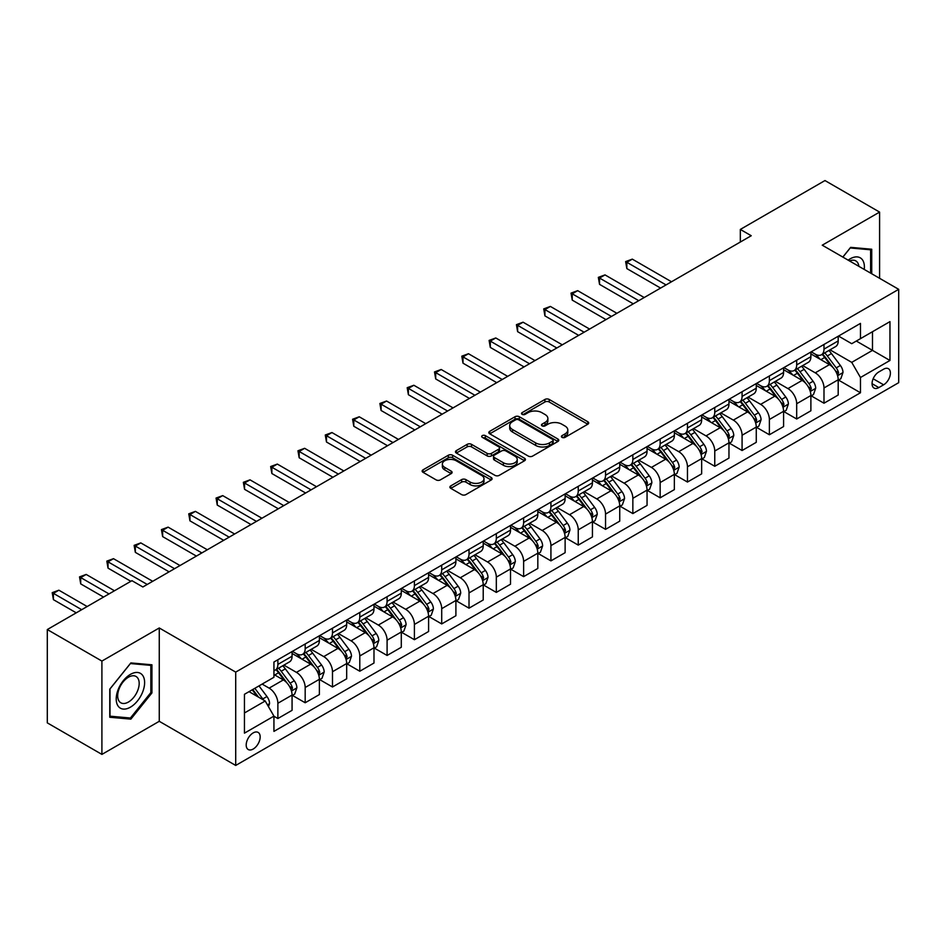<?xml version="1.0" encoding="UTF-8"?>
<svg xmlns="http://www.w3.org/2000/svg" width="946" height="946" viewBox="0 0 946 946"><rect width="100%" height="100%" fill="white"/><g stroke="black" fill="none" stroke-linecap="round" stroke-linejoin="round"><path stroke-width="1.42" d="M562.019 437.371A2.129 1.23 0 0 0 565.022 437.371L587.809 424.222A3.027 1.75 0 0 0 588.696 422.98A3.027 1.75 0 0 0 587.809 421.75L549.212 399.46A3.027 1.75 0 0 0 544.92 399.46L522.145 412.622A2.129 1.23 0 0 0 521.518 413.485A2.129 1.23 0 0 0 522.145 414.348A2.129 1.23 0 0 0 525.148 414.348L528.093 412.645A9.708 5.605 0 0 1 541.81 412.645L545.026 414.502A9.708 5.605 0 0 1 547.876 418.463A9.708 5.605 0 0 1 545.026 422.424L542.082 424.127A2.129 1.23 0 0 0 541.467 424.99A2.129 1.23 0 0 0 542.082 425.866A2.129 1.23 0 0 0 545.085 425.866L548.03 424.163A9.708 5.605 0 0 1 561.758 424.163L564.975 426.019A9.708 5.605 0 0 1 567.813 429.981A9.708 5.605 0 0 1 564.975 433.942L562.019 435.645A2.129 1.23 0 0 0 561.404 436.508A2.129 1.23 0 0 0 562.019 437.371L562.019 435.645M253.185 749.043A9.886 5.711 120 0 0 259.642 740.328A9.886 5.711 120 0 0 258.128 732.417A9.886 5.711 120 0 0 253.185 732.902A9.886 5.711 120 0 0 246.729 741.617A9.886 5.711 120 0 0 248.242 749.539A9.886 5.711 120 0 0 253.185 749.043M450.793 485.877A3.027 1.75 0 0 0 449.906 487.107A3.027 1.75 0 0 0 450.793 488.349L461.624 494.604A3.027 1.75 0 0 0 465.905 494.604L491.211 479.989A3.027 1.75 0 0 0 492.097 478.759A3.027 1.75 0 0 0 491.211 477.517L452.614 455.239A3.027 1.75 0 0 0 448.333 455.239L423.028 469.843A3.027 1.75 0 0 0 422.141 471.084A3.027 1.75 0 0 0 423.028 472.314L436.106 479.87A3.027 1.75 0 0 0 440.398 479.87L451.218 473.615A3.027 1.75 0 0 0 452.105 472.373A3.027 1.75 0 0 0 451.218 471.143L444.738 467.395A8.112 4.683 0 0 1 442.361 464.084A8.112 4.683 0 0 1 447.363 459.756A8.112 4.683 0 0 1 456.209 460.773L481.62 475.448A8.112 4.683 0 0 1 483.997 478.759A8.112 4.683 0 0 1 478.983 483.075A8.112 4.683 0 0 1 470.15 482.07L465.905 479.622A3.027 1.75 0 0 0 461.624 479.622L450.793 485.877L450.793 488.349M159.259 627.967L101.908 661.077L47.3 629.551L47.3 722.874L101.908 754.4L159.259 721.301L235.708 765.444L235.708 672.109L159.259 627.967L159.259 721.301M879.591 278.301L879.591 212.093L822.24 245.191L898.7 289.334L235.708 672.109M879.591 212.093L824.971 180.556L740.328 229.429L740.328 242.046M47.3 629.551L131.943 580.678L142.87 586.981L751.242 235.731L740.328 229.429M528.306 456.102A3.027 1.75 0 0 0 532.598 456.102L557.892 441.486A3.027 1.75 0 0 0 558.79 440.257A3.027 1.75 0 0 0 557.892 439.015L519.307 416.737A3.027 1.75 0 0 0 515.014 416.737L489.709 431.341A3.027 1.75 0 0 0 488.822 432.582A3.027 1.75 0 0 0 489.709 433.812L528.306 456.102M483.158 437.832A2.129 1.23 0 0 1 485.31 438.128L485.31 435.609L524.557 458.266A3.027 1.75 0 0 1 525.444 459.508A3.027 1.75 0 0 1 524.557 460.737L499.252 475.353A3.027 1.75 0 0 1 494.959 475.353L456.374 453.063L467.194 446.867L467.194 444.336L456.374 450.592A3.027 1.75 0 0 0 455.475 451.833A3.027 1.75 0 0 0 456.374 453.063L456.374 450.592M467.194 446.867A3.027 1.75 0 0 1 471.486 446.867L471.486 444.336A3.027 1.75 0 0 0 467.194 444.336M471.486 444.336L487.143 453.37A3.027 1.75 0 0 0 491.423 453.37L498.613 449.232A3.027 1.75 0 0 0 499.5 447.99A3.027 1.75 0 0 0 498.613 446.749L482.318 437.348A2.129 1.23 0 0 1 481.691 436.473A2.129 1.23 0 0 1 483.004 435.349A2.129 1.23 0 0 1 485.31 435.609M883.623 369.177L878.822 371.944A9.578 5.534 120 0 0 872.567 380.387A9.578 5.534 120 0 0 874.033 388.061A9.578 5.534 120 0 0 878.822 387.588L883.623 384.809A9.578 5.534 120 0 0 889.879 376.378A9.578 5.534 120 0 0 888.412 368.704A9.578 5.534 120 0 0 883.623 369.177M235.708 765.444L898.7 382.669L898.7 289.334M838.523 336.067L851.731 343.694L860.47 338.656L860.47 323.39L273.938 662.023L273.938 677.277L244.446 694.305L244.446 733.15L273.938 716.122L273.938 731.388L860.47 392.756L860.47 377.501L851.731 362.365L830.009 349.819M860.47 338.656L889.961 321.628L889.961 360.473L860.47 377.501M101.908 661.077L101.908 754.4M856.319 341.045L872.484 350.375L872.484 331.715L889.961 321.628M851.731 362.365L872.484 350.375L889.961 360.473M244.446 712.977L265.199 700.998L249.035 691.656M273.938 716.252L277.876 718.522L277.876 703.268A12.357 7.13 -120 0 0 269.137 688.132L262.148 684.088M277.876 718.522L292.066 710.328L292.066 695.062A12.357 7.13 -120 0 0 283.327 679.926L273.938 674.51M292.397 695.381L305.18 702.76L305.18 687.494A12.357 7.13 -120 0 0 296.441 672.37L283.895 665.121M305.18 702.76L319.381 694.565L319.381 679.299A12.357 7.13 -120 0 0 310.643 664.163L292.066 653.45M319.701 679.618L332.484 686.997L332.484 671.731A12.357 7.13 -120 0 0 323.745 656.595L311.199 649.358M332.484 686.997L346.685 678.79L346.685 663.536A12.357 7.13 -120 0 0 337.947 648.4L319.381 637.675M347.005 663.856L359.787 671.234L359.787 655.968A12.357 7.13 -120 0 0 351.049 640.832L338.502 633.595M359.787 671.234L373.989 663.028L373.989 647.774A12.357 7.13 -120 0 0 365.251 632.638L346.685 621.912M374.32 648.081L387.091 655.46L387.091 640.206A12.357 7.13 -120 0 0 378.353 625.07L365.806 617.821M387.091 655.46L401.293 647.265L401.293 632.011A12.357 7.13 -120 0 0 392.555 616.875L373.989 606.15M401.624 632.318L414.407 639.697L414.407 624.443A12.357 7.13 -120 0 0 405.668 609.307L393.122 602.058M414.407 639.697L428.597 631.502L428.597 616.236A12.357 7.13 -120 0 0 419.858 601.112L401.293 590.387M428.928 616.556L441.711 623.934L441.711 608.668A12.357 7.13 -120 0 0 432.972 593.544L420.426 586.295M441.711 623.934L455.901 615.74L455.901 600.474A12.357 7.13 -120 0 0 447.174 585.338L428.597 574.624M456.232 600.793L469.015 608.172L469.015 592.906A12.357 7.13 -120 0 0 460.276 577.77L447.73 570.533M469.015 608.172L483.217 599.977L483.217 584.711A12.357 7.13 -120 0 0 474.478 569.575L455.901 558.861M483.536 585.03L496.319 592.409L496.319 577.143A12.357 7.13 -120 0 0 487.58 562.007L475.034 554.77M496.319 592.409L510.521 584.202L510.521 568.948A12.357 7.13 -120 0 0 501.782 553.812L483.217 543.087M510.852 569.255L523.623 576.634L523.623 561.38A12.357 7.13 -120 0 0 514.884 546.244L502.338 538.995M523.623 576.634L537.825 568.44L537.825 553.185A12.357 7.13 -120 0 0 529.086 538.049L510.521 527.324M538.156 553.493L550.927 560.872L550.927 545.617A12.357 7.13 -120 0 0 542.188 530.481L529.642 523.233M550.927 560.872L565.129 552.677L565.129 537.411A12.357 7.13 -120 0 0 556.39 522.287L537.825 511.561M565.46 537.73L578.243 545.109L578.243 529.855A12.357 7.13 -120 0 0 569.504 514.719L556.958 507.47M578.243 545.109L592.433 536.914L592.433 521.648A12.357 7.13 -120 0 0 583.694 506.512L565.129 495.799M592.764 521.967L605.546 529.346L605.546 514.08A12.357 7.13 -120 0 0 596.808 498.944L584.261 491.707M605.546 529.346L619.736 521.151L619.736 505.885A12.357 7.13 -120 0 0 611.01 490.749L592.433 480.036M620.068 506.205L632.85 513.583L632.85 498.317A12.357 7.13 -120 0 0 624.112 483.181L611.565 475.944M632.85 513.583L647.052 505.377L647.052 490.123A12.357 7.13 -120 0 0 638.313 474.987L619.736 464.261M647.371 490.442L660.154 497.809L660.154 482.555A12.357 7.13 -120 0 0 651.416 467.419L638.869 460.182M660.154 497.809L674.356 489.614L674.356 474.36A12.357 7.13 -120 0 0 665.617 459.224L647.052 448.499M674.687 474.667L687.458 482.046L687.458 466.792A12.357 7.13 -120 0 0 678.72 451.656L666.173 444.407M687.458 482.046L701.66 473.851L701.66 458.585A12.357 7.13 -120 0 0 692.921 443.461L674.356 432.736M701.991 458.905L714.762 466.283L714.762 451.029A12.357 7.13 -120 0 0 706.023 435.893L693.489 428.644M714.762 466.283L728.964 458.089L728.964 442.823A12.357 7.13 -120 0 0 720.225 427.687L701.66 416.973M729.295 443.142L742.078 450.521L742.078 435.255A12.357 7.13 -120 0 0 733.339 420.119L720.793 412.882M742.078 450.521L756.268 442.326L756.268 427.06A12.357 7.13 -120 0 0 747.529 411.924L728.964 401.21M756.599 427.379L769.382 434.758L769.382 419.492A12.357 7.13 -120 0 0 760.643 404.356L748.097 397.119M769.382 434.758L783.584 426.551L783.584 411.297A12.357 7.13 -120 0 0 774.845 396.161L756.268 385.436M783.903 411.616L796.686 418.995L796.686 403.729A12.357 7.13 -120 0 0 787.947 388.593L775.401 381.356M796.686 418.995L810.888 410.789L810.888 395.534A12.357 7.13 -120 0 0 802.149 380.398L783.584 369.673M811.207 395.842L823.99 403.221L823.99 387.966A12.357 7.13 -120 0 0 815.251 372.83L802.705 365.582M823.99 403.221L838.191 395.026L838.191 379.772A12.357 7.13 -120 0 0 829.453 364.636L810.888 353.91M811.207 351.829L815.251 354.159A12.357 7.13 -120 0 0 821.435 354.774A12.357 7.13 -120 0 0 823.99 349.121L823.99 344.45M783.903 367.592L787.947 369.933A12.357 7.13 -120 0 0 794.12 370.536A12.357 7.13 -120 0 0 796.686 364.884L796.686 360.213M756.599 383.355L760.643 385.696A12.357 7.13 -120 0 0 766.816 386.311A12.357 7.13 -120 0 0 769.382 380.647L769.382 375.988M729.295 399.129L733.339 401.459A12.357 7.13 -120 0 0 739.512 402.074A12.357 7.13 -120 0 0 742.078 396.409L742.078 391.75M701.991 414.892L706.023 417.221A12.357 7.13 -120 0 0 712.208 417.836A12.357 7.13 -120 0 0 714.762 412.184L714.762 407.513M674.687 430.655L678.72 432.984A12.357 7.13 -120 0 0 684.904 433.599A12.357 7.13 -120 0 0 687.458 427.947L687.458 423.276M647.371 446.417L651.416 448.759A12.357 7.13 -120 0 0 657.6 449.362A12.357 7.13 -120 0 0 660.154 443.709L660.154 439.039M620.068 462.18L624.112 464.521A12.357 7.13 -120 0 0 630.284 465.125A12.357 7.13 -120 0 0 632.85 459.472L632.85 454.801M592.764 477.955L596.808 480.284A12.357 7.13 -120 0 0 602.98 480.899A12.357 7.13 -120 0 0 605.546 475.235L605.546 470.576M565.46 493.717L569.504 496.047A12.357 7.13 -120 0 0 575.676 496.662A12.357 7.13 -120 0 0 578.243 490.998L578.243 486.339M538.156 509.48L542.188 511.81A12.357 7.13 -120 0 0 548.373 512.425A12.357 7.13 -120 0 0 550.927 506.772L550.927 502.101M510.84 525.243L514.884 527.572A12.357 7.13 -120 0 0 521.069 528.187A12.357 7.13 -120 0 0 523.623 522.535L523.623 517.864M483.536 541.006L487.58 543.347A12.357 7.13 -120 0 0 493.765 543.95A12.357 7.13 -120 0 0 496.319 538.298L496.319 533.627M456.232 556.78L460.276 559.11A12.357 7.13 -120 0 0 466.449 559.725A12.357 7.13 -120 0 0 469.015 554.06L469.015 549.401M428.928 572.543L432.972 574.872A12.357 7.13 -120 0 0 439.145 575.487A12.357 7.13 -120 0 0 441.711 569.823L441.711 565.164M401.624 588.306L405.668 590.635A12.357 7.13 -120 0 0 411.841 591.25A12.357 7.13 -120 0 0 414.407 585.598L414.407 580.927M374.32 604.068L378.353 606.398A12.357 7.13 -120 0 0 384.537 607.013A12.357 7.13 -120 0 0 387.091 601.36L387.091 596.69M347.005 619.831L351.049 622.172A12.357 7.13 -120 0 0 357.233 622.775A12.357 7.13 -120 0 0 359.787 617.123L359.787 612.452M319.701 635.594L323.745 637.935A12.357 7.13 -120 0 0 329.929 638.55A12.357 7.13 -120 0 0 332.484 632.886L332.484 628.227M292.397 651.368L296.441 653.698A12.357 7.13 -120 0 0 302.614 654.313A12.357 7.13 -120 0 0 305.18 648.649L305.18 643.99M838.523 380.079L860.47 392.756M821.435 354.774L835.625 346.579A12.357 7.13 -120 0 0 838.191 340.927L838.191 336.256M794.12 370.536L808.322 362.342A12.357 7.13 -120 0 0 810.888 356.689L810.888 352.018M766.816 386.311L781.018 378.104A12.357 7.13 -120 0 0 783.584 372.452L783.584 367.781M739.512 402.074L753.714 393.867A12.357 7.13 -120 0 0 756.268 388.215L756.268 383.544M712.208 417.836L726.41 409.642A12.357 7.13 -120 0 0 728.964 403.977L728.964 399.318M684.904 433.599L699.106 425.404A12.357 7.13 -120 0 0 701.66 419.74L701.66 415.081M657.6 449.362L671.79 441.167A12.357 7.13 -120 0 0 674.356 435.515L674.356 430.844M630.284 465.125L644.486 456.93A12.357 7.13 -120 0 0 647.052 451.277L647.052 446.607M602.98 480.899L617.182 472.693A12.357 7.13 -120 0 0 619.736 467.04L619.736 462.369M575.676 496.662L589.878 488.467A12.357 7.13 -120 0 0 592.433 482.803L592.433 478.144M548.373 512.425L562.574 504.23A12.357 7.13 -120 0 0 565.129 498.566L565.129 493.907M521.069 528.187L535.27 519.993A12.357 7.13 -120 0 0 537.825 514.34L537.825 509.669M493.765 543.95L507.955 535.755A12.357 7.13 -120 0 0 510.521 530.103L510.521 525.432M466.449 559.725L480.651 551.518A12.357 7.13 -120 0 0 483.217 545.866L483.217 541.195M439.145 575.487L453.347 567.293A12.357 7.13 -120 0 0 455.901 561.628L455.901 556.969M411.841 591.25L426.043 583.055A12.357 7.13 -120 0 0 428.597 577.391L428.597 572.732M384.537 607.013L398.739 598.818A12.357 7.13 -120 0 0 401.293 593.166L401.293 588.495M357.233 622.775L371.435 614.581A12.357 7.13 -120 0 0 373.989 608.928L373.989 604.258M329.929 638.55L344.119 630.343A12.357 7.13 -120 0 0 346.685 624.691L346.685 620.02M302.614 654.313L316.815 646.106A12.357 7.13 -120 0 0 319.381 640.454L319.381 635.783M273.938 670.572A12.357 7.13 -120 0 0 275.31 670.075L289.511 661.881A12.357 7.13 -120 0 0 292.066 656.217L292.066 651.558M275.31 670.075A12.357 7.13 -120 0 0 277.876 664.423L277.876 659.752M265.199 700.998L273.938 716.122M871.727 273.761L871.727 249.236L850.643 247.355L842.827 257.076M109.771 717.257L130.855 719.137L151.939 692.91L151.939 664.802L130.855 662.921L109.771 689.149L109.771 717.257M150.84 692.283L151.939 692.91M128.632 717.848L130.855 719.137M562.87 437.679L564.975 436.461A9.708 5.605 0 0 0 567.813 432.499L567.813 429.981M547.876 418.463L547.876 420.994A9.708 5.605 0 0 1 545.026 424.955L542.933 426.161M587.773 424.246L549.212 401.991A3.027 1.75 0 0 0 544.92 401.991L522.984 414.644M557.856 441.51L519.307 419.255A3.027 1.75 0 0 0 515.014 419.255L489.756 433.836M552.535 441.12A2.129 1.23 0 0 0 553.162 440.257A2.129 1.23 0 0 0 552.535 439.382L518.656 419.823A2.129 1.23 0 0 0 515.653 419.823L512.543 421.62A9.708 5.605 0 0 0 509.705 425.582A9.708 5.605 0 0 0 512.543 429.543L535.708 442.917A9.708 5.605 0 0 0 549.425 442.917L552.535 441.12L552.535 443.639A2.129 1.23 0 0 0 553.162 442.775L553.162 440.257M509.705 425.582L509.705 428.112A9.708 5.605 0 0 0 512.543 432.074L512.543 429.543M552.535 443.639L549.425 445.436A9.708 5.605 0 0 1 535.708 445.436L512.543 432.074M471.486 446.867L487.143 455.901A3.027 1.75 0 0 0 491.423 455.901L498.613 451.75A3.027 1.75 0 0 0 499.5 450.509L499.5 447.99M485.31 438.128L524.51 460.761M503.378 462.748A8.112 4.683 0 0 0 512.224 463.765A8.112 4.683 0 0 0 517.226 459.437A8.112 4.683 0 0 0 514.849 456.126L505.897 450.958A3.027 1.75 0 0 0 501.617 450.958L494.427 455.109A3.027 1.75 0 0 0 493.54 456.35A3.027 1.75 0 0 0 494.427 457.58L503.378 462.748L503.378 465.278A8.112 4.683 0 0 0 512.224 466.295A8.112 4.683 0 0 0 517.226 461.967L517.226 459.437M493.54 456.35L493.54 458.869A3.027 1.75 0 0 0 494.427 460.111L494.427 457.58M503.378 465.278L494.427 460.111M483.997 478.759L483.997 481.278A8.112 4.683 0 0 1 478.983 485.605A8.112 4.683 0 0 1 470.15 484.589L465.905 482.141A3.027 1.75 0 0 0 461.624 482.141L450.828 488.373M442.361 464.084L442.361 466.603A8.112 4.683 0 0 0 444.738 469.914L444.738 467.395M451.183 473.639L444.738 469.914M491.175 480.012L452.614 457.758A3.027 1.75 0 0 0 448.333 457.758L423.063 472.338M838.191 380.268L840.817 378.755L842.992 372.452A8.183 4.73 -120 0 0 840.379 365.475L831.451 353.568A23.638 13.646 -120 0 0 828.873 350.481M820.005 359.173A23.638 13.646 -120 0 0 815.168 354.111M837.447 375.255L838.57 372.795A8.183 4.73 -120 0 0 836.229 367.876L827.301 355.956A23.638 13.646 -120 0 0 824.723 352.87M822.523 354.147A19.618 11.328 60 0 1 825.752 357.801L833.296 367.888M671.518 281.766L632.306 259.133L626.843 262.29L626.843 268.593L660.592 288.081M822.109 354.383A23.638 13.646 60 0 1 824.687 357.47L830.623 365.393M626.843 268.593L625.637 261.593L666.055 284.923M625.637 261.593L632.306 259.133M810.888 396.031L813.501 394.517L815.688 388.215A8.183 4.73 -120 0 0 813.075 381.25L804.147 369.33A23.638 13.646 -120 0 0 801.569 366.244M792.701 374.935A23.638 13.646 -120 0 0 787.852 369.874M810.143 391.017L811.266 388.57A8.183 4.73 -120 0 0 808.925 383.638L799.997 371.731A23.638 13.646 -120 0 0 797.419 368.633M795.219 369.91A19.618 11.328 60 0 1 798.448 373.564L805.992 383.65M644.202 297.541L605.002 274.896L599.539 278.053L599.539 284.356L633.288 303.843M794.806 370.146A23.638 13.646 60 0 1 797.383 373.244L803.308 381.155M599.539 284.356L598.333 277.355L638.751 300.686M598.333 277.355L605.002 274.896M783.584 411.806L786.197 410.292L788.385 403.977A8.183 4.73 -120 0 0 785.771 397.013L776.843 385.093A23.638 13.646 -120 0 0 774.266 382.007M765.385 390.71A23.638 13.646 -120 0 0 760.549 385.637M782.827 406.792L783.962 404.332A8.183 4.73 -120 0 0 781.621 399.401L772.693 387.493A23.638 13.646 -120 0 0 770.115 384.407M767.916 385.672A19.618 11.328 60 0 1 771.132 389.338L778.688 399.413M616.898 313.303L577.687 290.659L572.235 293.816L572.235 300.119L605.984 319.606M767.49 385.921A23.638 13.646 60 0 1 770.068 389.007L776.004 396.93M572.235 300.119L571.029 293.118L611.435 316.449M571.029 293.118L577.687 290.659M756.268 427.568L758.893 426.055L761.081 419.74A8.183 4.73 -120 0 0 758.467 412.775L749.539 400.856A23.638 13.646 -120 0 0 746.962 397.769M738.081 406.473A23.638 13.646 -120 0 0 733.245 401.411M755.523 422.555L756.658 420.095A8.183 4.73 -120 0 0 754.317 415.176L745.389 403.256A23.638 13.646 -120 0 0 742.811 400.17M740.612 401.435A19.618 11.328 60 0 1 743.828 405.101L751.384 415.176M589.595 329.066L550.383 306.433L544.92 309.579L544.92 315.881L578.668 335.369M740.186 401.683A23.638 13.646 60 0 1 742.764 404.77L748.7 412.693M544.92 315.881L543.725 308.893L584.131 332.223M543.725 308.893L550.383 306.433M728.964 443.331L731.589 441.817L733.777 435.515A8.183 4.73 -120 0 0 731.163 428.538L722.236 416.63A23.638 13.646 -120 0 0 719.658 413.532M710.777 422.235A23.638 13.646 -120 0 0 705.941 417.174M728.219 438.317L729.354 435.858A8.183 4.73 -120 0 0 727.013 430.938L718.085 419.019A23.638 13.646 -120 0 0 715.507 415.933M713.308 417.198A19.618 11.328 60 0 1 716.524 420.864L724.08 430.95M562.291 344.829L523.079 322.196L517.616 325.341L517.616 331.656L551.364 351.132M712.882 417.446A23.638 13.646 60 0 1 715.46 420.532L721.396 428.455M517.616 331.656L516.421 324.655L556.827 347.986M516.421 324.655L523.079 322.196M864.254 269.456A20.079 11.589 120 0 0 862.504 259.914A20.079 11.589 120 0 0 848.172 260.162M858.873 266.346A15.207 8.774 120 0 0 857.525 262.48A15.207 8.774 120 0 0 855.811 260.895A15.207 8.774 120 0 0 849.567 260.966M850.158 247.958L870.627 249.803L870.627 273.134M869.279 249.023L870.627 249.803M842.874 257.099L850.206 247.982M130.418 674.38A20.079 11.589 120 0 0 116.216 698.976A20.079 11.589 120 0 0 130.418 707.17A20.079 11.589 120 0 0 144.62 682.574A20.079 11.589 120 0 0 130.418 674.38M128.431 677.218A15.207 8.774 120 0 0 118.498 690.615A15.207 8.774 120 0 0 120.828 702.795A15.207 8.774 120 0 0 128.431 702.038A15.207 8.774 120 0 0 138.364 688.641A15.207 8.774 120 0 0 136.035 676.461A15.207 8.774 120 0 0 128.431 677.218M150.84 692.602L130.418 718.014L109.996 716.181L109.996 688.948L130.418 663.548L150.84 665.369L150.84 692.602M149.492 664.589L150.84 665.369M701.66 459.094L704.285 457.58L706.461 451.277A8.183 4.73 -120 0 0 703.848 444.301L694.932 432.393A23.638 13.646 -120 0 0 692.354 429.307M683.473 437.998A23.638 13.646 -120 0 0 678.637 432.937M700.915 454.08L702.05 451.62A8.183 4.73 -120 0 0 699.697 446.701L690.781 434.782A23.638 13.646 -120 0 0 688.203 431.695M686.004 432.972A19.618 11.328 60 0 1 689.22 436.626L696.776 446.713M534.987 360.592L495.775 337.959L490.312 341.116L490.312 347.419L524.06 366.906M685.578 433.209A23.638 13.646 60 0 1 688.156 436.295L694.092 444.218M490.312 347.419L489.106 340.418L529.524 363.749M489.106 340.418L495.775 337.959M674.356 474.857L676.981 473.343L679.157 467.04A8.183 4.73 -120 0 0 676.544 460.075L667.616 448.156A23.638 13.646 -120 0 0 665.038 445.069M656.169 453.761A23.638 13.646 -120 0 0 651.333 448.7M673.611 469.843L674.735 467.395A8.183 4.73 -120 0 0 672.393 462.464L663.465 450.556A23.638 13.646 -120 0 0 660.887 447.458M658.688 448.735A19.618 11.328 60 0 1 661.916 452.389L669.461 462.476M507.683 376.366L468.471 353.721L463.008 356.879L463.008 363.181L496.756 382.669M658.274 448.972A23.638 13.646 60 0 1 660.852 452.07L666.788 459.981M463.008 363.181L461.802 356.181L502.22 379.512M461.802 356.181L468.471 353.721M647.052 490.631L649.666 489.117L651.853 482.803A8.183 4.73 -120 0 0 649.24 475.838L640.312 463.918A23.638 13.646 -120 0 0 637.734 460.832M628.854 469.535A23.638 13.646 -120 0 0 624.017 464.462M646.307 485.605L647.431 483.158A8.183 4.73 -120 0 0 645.089 478.227L636.161 466.319A23.638 13.646 -120 0 0 633.583 463.233M631.384 464.498A19.618 11.328 60 0 1 634.612 468.164L642.157 478.238M480.367 392.129L441.167 369.484L435.704 372.641L435.704 378.944L469.453 398.432M630.97 464.746A23.638 13.646 60 0 1 633.548 467.832L639.472 475.755M435.704 378.944L434.498 371.944L474.916 395.274M434.498 371.944L441.167 369.484M619.736 506.394L622.362 504.88L624.549 498.566A8.183 4.73 -120 0 0 621.936 491.601L613.008 479.681A23.638 13.646 -120 0 0 610.43 476.595M601.55 485.298A23.638 13.646 -120 0 0 596.713 480.237M618.991 501.38L620.127 498.92A8.183 4.73 -120 0 0 617.785 494.001L608.857 482.082A23.638 13.646 -120 0 0 606.28 478.995M604.08 480.261A19.618 11.328 60 0 1 607.297 483.926L614.853 494.001M453.063 407.892L413.851 385.259L408.388 388.404L408.388 394.707L442.149 414.194M603.654 480.509A23.638 13.646 60 0 1 606.232 483.595L612.168 491.518M408.388 394.707L407.194 387.706L447.6 411.049M407.194 387.706L413.851 385.259M592.433 522.157L595.058 520.643L597.245 514.34A8.183 4.73 -120 0 0 594.632 507.363L585.704 495.444A23.638 13.646 -120 0 0 583.126 492.358M574.246 501.061A23.638 13.646 -120 0 0 569.409 496M591.688 517.143L592.823 514.683A8.183 4.73 -120 0 0 590.481 509.764L581.554 497.844A23.638 13.646 -120 0 0 578.976 494.758M576.776 496.023A19.618 11.328 60 0 1 579.993 499.689L587.549 509.776M425.759 423.654L386.547 401.021L381.084 404.167L381.084 410.481L414.833 429.957M576.351 496.272A23.638 13.646 60 0 1 578.928 499.358L584.865 507.281M381.084 410.481L379.89 403.481L420.296 426.812M379.89 403.481L386.547 401.021M565.129 537.919L567.754 536.406L569.93 530.103A8.183 4.73 -120 0 0 567.328 523.126L558.4 511.218A23.638 13.646 -120 0 0 555.822 508.12M546.942 516.823A23.638 13.646 -120 0 0 542.105 511.762M564.384 532.905L565.519 530.446A8.183 4.73 -120 0 0 563.177 525.527L554.25 513.607A23.638 13.646 -120 0 0 551.672 510.521M549.472 511.798A19.618 11.328 60 0 1 552.689 515.452L560.245 525.538M398.455 439.417L359.244 416.784L353.78 419.941L353.78 426.244L387.529 445.732M549.047 512.034A23.638 13.646 60 0 1 551.624 515.121L557.561 523.043M353.78 426.244L352.586 419.244L392.992 442.574M352.586 419.244L359.244 416.784M537.825 553.682L540.45 552.168L542.626 545.866A8.183 4.73 -120 0 0 540.012 538.889L531.096 526.981A23.638 13.646 -120 0 0 528.507 523.895M519.638 532.586A23.638 13.646 -120 0 0 514.801 527.525M537.08 548.668L538.215 546.209A8.183 4.73 -120 0 0 535.862 541.289L526.946 529.37A23.638 13.646 -120 0 0 524.356 526.283M522.168 527.561A19.618 11.328 60 0 1 525.385 531.214L532.941 541.301M371.151 455.18L331.94 432.547L326.476 435.704L326.476 442.007L360.225 461.494M521.743 527.797A23.638 13.646 60 0 1 524.321 530.883L530.257 538.806M326.476 442.007L325.27 435.006L365.688 458.337M325.27 435.006L331.94 432.547M510.521 569.445L513.134 567.931L515.322 561.628A8.183 4.73 -120 0 0 512.708 554.663L503.78 542.744A23.638 13.646 -120 0 0 501.203 539.658M492.334 548.349A23.638 13.646 -120 0 0 487.486 543.288M509.776 564.431L510.899 561.983A8.183 4.73 -120 0 0 508.558 557.052L499.63 545.144A23.638 13.646 -120 0 0 497.052 542.058M494.853 543.323A19.618 11.328 60 0 1 498.081 546.977L505.625 557.064M343.847 470.954L304.636 448.309L299.173 451.467L299.173 457.769L332.921 477.257M494.439 543.572A23.638 13.646 60 0 1 497.017 546.658L502.953 554.581M299.173 457.769L297.966 450.769L338.384 474.1M297.966 450.769L304.636 448.309M483.217 585.219L485.83 583.706L488.018 577.391A8.183 4.73 -120 0 0 485.404 570.426L476.477 558.507A23.638 13.646 -120 0 0 473.899 555.42M465.018 564.123A23.638 13.646 -120 0 0 460.182 559.051M482.472 580.205L483.595 577.746A8.183 4.73 -120 0 0 481.254 572.815L472.326 560.907A23.638 13.646 -120 0 0 469.748 557.821M467.549 559.086A19.618 11.328 60 0 1 470.765 562.752L478.321 572.827M316.532 486.717L277.32 464.072L271.869 467.229L271.869 473.532L305.617 493.02M467.123 559.334A23.638 13.646 60 0 1 469.713 562.421L475.637 570.343M271.869 473.532L270.662 466.532L311.08 489.874M270.662 466.532L277.32 464.072M455.901 600.982L458.526 599.468L460.714 593.166A8.183 4.73 -120 0 0 458.101 586.189L449.173 574.269A23.638 13.646 -120 0 0 446.595 571.183M437.714 579.886A23.638 13.646 -120 0 0 432.878 574.825M455.156 595.968L456.291 593.509A8.183 4.73 -120 0 0 453.95 588.589L445.022 576.67A23.638 13.646 -120 0 0 442.444 573.583M440.245 574.849A19.618 11.328 60 0 1 443.461 578.514L451.017 588.601M289.228 502.48L250.016 479.847L244.553 482.992L244.553 489.307L278.313 508.782M439.819 575.097A23.638 13.646 60 0 1 442.397 578.183L448.333 586.106M244.553 489.307L243.359 482.306L283.765 505.637M243.359 482.306L250.016 479.847M428.597 616.745L431.222 615.231L433.41 608.928A8.183 4.73 -120 0 0 430.797 601.952L421.869 590.044A23.638 13.646 -120 0 0 419.291 586.946M410.41 595.649A23.638 13.646 -120 0 0 405.574 590.588M427.852 611.731L428.987 609.271A8.183 4.73 -120 0 0 426.646 604.352L417.718 592.433A23.638 13.646 -120 0 0 415.14 589.346M412.941 590.611A19.618 11.328 60 0 1 416.157 594.277L423.713 604.364M261.924 518.242L222.712 495.609L217.249 498.755L217.249 505.069L250.997 524.557M412.515 590.86A23.638 13.646 60 0 1 415.093 593.946L421.029 601.869M217.249 505.069L216.055 498.069L256.461 521.4M216.055 498.069L222.712 495.609M401.293 632.507L403.918 630.994L406.094 624.691A8.183 4.73 -120 0 0 403.493 617.714L394.565 605.807A23.638 13.646 -120 0 0 391.987 602.72M383.106 611.412A23.638 13.646 -120 0 0 378.27 606.351M400.548 627.494L401.683 625.034A8.183 4.73 -120 0 0 399.342 620.115L390.414 608.195A23.638 13.646 -120 0 0 387.836 605.109M385.637 606.386A19.618 11.328 60 0 1 388.853 610.04L396.409 620.127M234.62 534.005L195.408 511.372L189.945 514.529L189.945 520.832L223.694 540.32M385.211 606.623A23.638 13.646 60 0 1 387.789 609.709L393.725 617.632M189.945 520.832L188.751 513.832L229.157 537.162M188.751 513.832L195.408 511.372M373.989 648.27L376.614 646.757L378.79 640.454A8.183 4.73 -120 0 0 376.177 633.489L367.261 621.569A23.638 13.646 -120 0 0 364.671 618.483M355.802 627.174A23.638 13.646 -120 0 0 350.966 622.113M373.244 643.256L374.38 640.809A8.183 4.73 -120 0 0 372.026 635.878L363.11 623.97A23.638 13.646 -120 0 0 360.521 620.872M358.321 622.149A19.618 11.328 60 0 1 361.549 625.803L369.106 635.889M207.316 549.78L168.104 527.135L162.641 530.292L162.641 536.595L196.39 556.082M357.907 622.385A23.638 13.646 60 0 1 360.485 625.483L366.421 633.394M162.641 536.595L161.435 529.594L201.853 552.925M161.435 529.594L168.104 527.135M346.685 664.045L349.299 662.531L351.486 656.217A8.183 4.73 -120 0 0 348.873 649.252L339.945 637.332A23.638 13.646 -120 0 0 337.367 634.246M328.499 642.949A23.638 13.646 -120 0 0 323.65 637.876M345.94 659.031L347.064 656.571A8.183 4.73 -120 0 0 344.722 651.64L335.795 639.733A23.638 13.646 -120 0 0 333.217 636.646M331.017 637.911A19.618 11.328 60 0 1 334.245 641.577L341.79 651.652M180 565.542L140.8 542.898L135.337 546.055L135.337 552.358L169.086 571.845M330.603 638.16A23.638 13.646 60 0 1 333.181 641.246L339.106 649.169M135.337 552.358L134.131 545.357L174.549 568.688M134.131 545.357L140.8 542.898M319.381 679.807L321.995 678.294L324.182 671.979A8.183 4.73 -120 0 0 321.569 665.014L312.641 653.095A23.638 13.646 -120 0 0 310.063 650.008M301.183 658.712A23.638 13.646 -120 0 0 296.346 653.651M318.636 674.794L319.76 672.334A8.183 4.73 -120 0 0 317.418 667.415L308.491 655.495A23.638 13.646 -120 0 0 305.913 652.409M303.713 653.674A19.618 11.328 60 0 1 306.93 657.34L314.486 667.415M152.696 581.305L113.485 558.672L108.033 561.818L108.033 568.132L130.855 581.305M303.288 653.923A23.638 13.646 60 0 1 305.877 657.009L311.802 664.932M108.033 568.132L106.827 561.132L147.233 584.462M106.827 561.132L113.485 558.672M292.066 695.57L294.691 694.057L296.878 687.754A8.183 4.73 -120 0 0 294.265 680.777L285.337 668.869A23.638 13.646 -120 0 0 282.759 665.771M291.321 690.556L292.456 688.097A8.183 4.73 -120 0 0 290.115 683.178L281.187 671.258A23.638 13.646 -120 0 0 278.609 668.172M276.409 669.437A19.618 11.328 60 0 1 279.626 673.103L287.182 683.189M114.466 590.765L86.181 574.435L80.717 577.58L80.717 583.895L103.552 597.068M275.984 669.685A23.638 13.646 60 0 1 278.562 672.772L284.498 680.694M80.717 583.895L79.523 576.894L109.015 593.922M79.523 576.894L86.181 574.435M268.475 706.674L269.575 703.517A8.183 4.73 -120 0 0 266.961 696.54L258.991 685.909M87.162 606.528L58.877 590.198L53.414 593.355L53.414 599.658L76.248 612.831M263.556 700.04A8.183 4.73 -120 0 0 262.811 698.94L254.841 688.31M252.795 689.492L258.518 697.131M252.215 689.823L257.076 696.303M53.414 599.658L52.219 592.657L81.699 609.685M52.219 592.657L58.877 590.198M269.137 688.132L283.327 679.926M296.441 672.37L310.643 664.163M323.745 656.595L337.947 648.4M351.049 640.832L365.251 632.638M378.353 625.07L392.555 616.875M405.668 609.307L419.858 601.112M432.972 593.544L447.174 585.338M460.276 577.77L474.478 569.575M487.58 562.007L501.782 553.812M514.884 546.244L529.086 538.049M542.188 530.481L556.39 522.287M569.504 514.719L583.694 506.512M596.808 498.944L611.01 490.749M624.112 483.181L638.313 474.987M651.416 467.419L665.617 459.224M678.72 451.656L692.921 443.461M706.023 435.893L720.225 427.687M733.339 420.119L747.529 411.924M760.643 404.356L774.845 396.161M787.947 388.593L802.149 380.398M815.251 372.83L829.453 364.636M823.99 349.121L838.191 340.927M823.99 387.966L838.191 379.772M796.686 403.729L810.888 395.534M796.686 364.884L810.888 356.689M769.382 419.492L783.584 411.297M769.382 380.647L783.584 372.452M742.078 435.255L756.268 427.06M742.078 396.409L756.268 388.215M714.762 451.029L728.964 442.823M714.762 412.184L728.964 403.977M687.458 466.792L701.66 458.585M687.458 427.947L701.66 419.74M660.154 482.555L674.356 474.36M660.154 443.709L674.356 435.515M632.85 498.317L647.052 490.123M632.85 459.472L647.052 451.277M605.546 514.08L619.736 505.885M605.546 475.235L619.736 467.04M578.243 529.855L592.433 521.648M578.243 490.998L592.433 482.803M550.927 545.617L565.129 537.411M550.927 506.772L565.129 498.566M523.623 561.38L537.825 553.185M523.623 522.535L537.825 514.34M496.319 577.143L510.521 568.948M496.319 538.298L510.521 530.103M469.015 592.906L483.217 584.711M469.015 554.06L483.217 545.866M441.711 608.668L455.901 600.474M441.711 569.823L455.901 561.628M414.407 624.443L428.597 616.236M414.407 585.598L428.597 577.391M387.091 640.206L401.293 632.011M387.091 601.36L401.293 593.166M359.787 655.968L373.989 647.774M359.787 617.123L373.989 608.928M332.484 671.731L346.685 663.536M332.484 632.886L346.685 624.691M305.18 687.494L319.381 679.299M305.18 648.649L319.381 640.454M277.876 703.268L292.066 695.062M277.876 664.423L292.066 656.217M873.146 378.767L883.623 384.809M872.046 383.674L878.822 387.588M564.975 436.461L564.975 433.942M542.082 425.866L542.082 424.127M545.026 424.955L545.026 422.424M522.145 414.348L522.145 412.622M544.92 401.991L544.92 399.46M549.212 401.991L549.212 399.46M587.809 424.222L587.809 421.75M489.709 433.812L489.709 431.341M515.014 419.255L515.014 416.737M519.307 419.255L519.307 416.737M557.892 441.486L557.892 439.015M535.708 445.436L535.708 442.917M549.425 445.436L549.425 442.917M487.143 455.901L487.143 453.37M491.423 455.901L491.423 453.37M498.613 451.75L498.613 449.232M524.557 460.737L524.557 458.266M461.624 482.141L461.624 479.622M465.905 482.141L465.905 479.622M470.15 484.589L470.15 482.07M451.218 473.615L451.218 471.143M423.028 472.314L423.028 469.843M448.333 457.758L448.333 455.239M452.614 457.758L452.614 455.239M491.211 479.989L491.211 477.517M837.577 375.704L842.945 372.606M827.301 355.956L831.451 353.568M820.868 359.681L824.687 357.47M836.229 367.876L840.379 365.475M835.578 371.069L838.57 372.795M810.273 391.467L815.629 388.368M799.997 371.731L804.147 369.33M793.564 375.444L797.383 373.244M808.925 383.638L813.075 381.25M808.274 386.843L811.266 388.57M782.969 407.229L788.325 404.143M772.693 387.493L776.843 385.093M766.26 391.206L770.068 389.007M781.621 399.401L785.771 397.013M780.97 402.606L783.962 404.332M755.665 423.004L761.022 419.906M745.389 403.256L749.539 400.856M738.956 406.969L742.764 404.77M754.317 415.176L758.467 412.775M753.666 418.369L756.658 420.095M728.349 438.767L733.718 435.668M718.085 419.019L722.236 416.63M711.64 422.732L715.46 420.532M727.013 430.938L731.163 428.538M726.362 434.131L729.354 435.858M701.045 454.529L706.414 451.431M690.781 434.782L694.932 432.393M684.336 438.506L688.156 436.295M699.697 446.701L703.848 444.301M699.059 449.894L702.05 451.62M673.741 470.292L679.11 467.194M663.465 450.556L667.616 448.156M657.032 454.269L660.852 452.07M672.393 462.464L676.544 460.075M671.743 465.657L674.735 467.395M646.437 486.055L651.794 482.968M636.161 466.319L640.312 463.918M629.729 470.032L633.548 467.832M645.089 478.227L649.24 475.838M644.439 481.431L647.431 483.158M619.133 501.829L624.49 498.731M608.857 482.082L613.008 479.681M602.425 485.795L606.232 483.595M617.785 494.001L621.936 491.601M617.135 497.194L620.127 498.92M591.829 517.592L597.186 514.494M581.554 497.844L585.704 495.444M575.121 501.557L578.928 499.358M590.481 509.764L594.632 507.363M589.831 512.957L592.823 514.683M564.514 533.355L569.882 530.257M554.25 513.607L558.4 511.218M547.805 517.332L551.624 515.121M563.177 525.527L567.328 523.126M562.527 528.719L565.519 530.446M537.21 549.118L542.578 546.019M526.946 529.37L531.096 526.981M520.501 533.095L524.321 530.883M535.862 541.289L540.012 538.889M535.223 544.482L538.215 546.209M509.906 564.88L515.274 561.794M499.63 545.144L503.78 542.744M493.197 548.857L497.017 546.658M508.558 557.052L512.708 554.663M507.907 560.257L510.899 561.983M482.602 580.655L487.959 577.557M472.326 560.907L476.477 558.507M465.893 564.62L469.713 562.421M481.254 572.815L485.404 570.426M480.603 576.019L483.595 577.746M455.298 596.418L460.655 593.319M445.022 576.67L449.173 574.269M438.589 580.383L442.397 578.183M453.95 588.589L458.101 586.189M453.3 591.782L456.291 593.509M427.994 612.18L433.351 609.082M417.718 592.433L421.869 590.044M411.285 596.146L415.093 593.946M426.646 604.352L430.797 601.952M425.996 607.545L428.987 609.271M400.678 627.943L406.047 624.845M390.414 608.195L394.565 605.807M383.97 611.92L387.789 609.709M399.342 620.115L403.493 617.714M398.692 623.308L401.683 625.034M373.374 643.706L378.743 640.608M363.11 623.97L367.261 621.569M356.666 627.683L360.485 625.483M372.026 635.878L376.177 633.489M371.388 639.082L374.38 640.809M346.07 659.48L351.439 656.382M335.795 639.733L339.945 637.332M329.362 643.446L333.181 641.246M344.722 651.64L348.873 649.252M344.072 654.845L347.064 656.571M318.767 675.243L324.123 672.145M308.491 655.495L312.641 653.095M302.058 659.208L305.877 657.009M317.418 667.415L321.569 665.014M316.768 670.608L319.76 672.334M291.463 691.006L296.819 687.908M281.187 671.258L285.337 668.869M274.754 674.971L278.562 672.772M290.115 683.178L294.265 680.777M289.464 686.37L292.456 688.097M267.446 704.876L269.515 703.67M262.811 698.94L266.961 696.54"/></g></svg>
